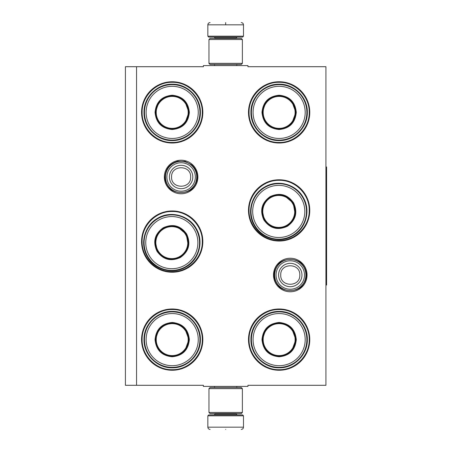 <?xml version="1.0" encoding="UTF-8"?>
<svg xmlns="http://www.w3.org/2000/svg" width="452" height="452" viewBox="0 0 452 452"><rect width="100%" height="100%" fill="white"/><g stroke="black" fill="none" stroke-linecap="round" stroke-linejoin="round"><path stroke-width="0.68" d="M136.555 66.71L203.389 66.71L203.389 65.596L247.945 65.596L247.945 66.71L325.92 66.71L325.92 385.29L247.945 385.29L247.945 386.403L203.389 386.403L203.389 385.29L136.555 385.29L136.555 66.71L125.413 66.71L125.413 385.29L136.555 385.29M307.049 275.014A16.775 16.775 0 0 1 290.274 291.789A16.775 16.775 0 0 1 273.5 275.014A16.775 16.775 0 0 1 290.274 258.239A16.775 16.775 0 0 1 307.049 275.014M197.886 176.986A16.775 16.775 0 0 1 181.111 193.761A16.775 16.775 0 0 1 164.336 176.986A16.775 16.775 0 0 1 181.111 160.211A16.775 16.775 0 0 1 197.886 176.986M202.829 339.621A30.634 30.634 0 0 1 172.201 370.25A30.634 30.634 0 0 1 141.566 339.621A30.634 30.634 0 0 1 172.201 308.987A30.634 30.634 0 0 1 202.829 339.621M202.829 241.594A30.634 30.634 0 0 1 172.201 272.228A30.634 30.634 0 0 1 141.566 241.594A30.634 30.634 0 0 1 172.201 210.96A30.634 30.634 0 0 1 202.829 241.594M202.829 112.378A30.634 30.634 0 0 1 172.201 143.013A30.634 30.634 0 0 1 141.566 112.378A30.634 30.634 0 0 1 172.201 81.75A30.634 30.634 0 0 1 202.829 112.378M309.767 339.621A30.634 30.634 0 0 1 279.133 370.25A30.634 30.634 0 0 1 248.498 339.621A30.634 30.634 0 0 1 279.133 308.987A30.634 30.634 0 0 1 309.767 339.621M309.767 210.406A30.634 30.634 0 0 1 279.133 241.04A30.634 30.634 0 0 1 248.498 210.406A30.634 30.634 0 0 1 279.133 179.772A30.634 30.634 0 0 1 309.767 210.406M309.767 112.378A30.634 30.634 0 0 1 279.133 143.013A30.634 30.634 0 0 1 248.498 112.378A30.634 30.634 0 0 1 279.133 81.75A30.634 30.634 0 0 1 309.767 112.378M172.201 211.519C188.269 211.107 202.688 225.525 202.276 241.594C202.688 257.668 188.269 272.081 172.201 271.669C156.126 272.081 141.713 257.668 142.12 241.594C141.713 225.525 156.126 211.107 172.201 211.519M279.133 180.331C295.207 179.919 309.62 194.332 309.208 210.406C309.62 226.475 295.207 240.893 279.133 240.481C263.064 240.893 248.645 226.475 249.058 210.406C248.645 194.332 263.064 179.919 279.133 180.331M279.133 82.304C295.207 81.891 309.62 96.31 309.208 112.378C309.62 128.453 295.207 142.866 279.133 142.459C263.064 142.866 248.645 128.453 249.058 112.378C248.645 96.31 263.064 81.891 279.133 82.304M172.201 369.696C156.126 370.109 141.713 355.69 142.12 339.621C141.713 323.547 156.126 309.134 172.201 309.541C188.269 309.134 202.688 323.547 202.276 339.621C202.688 355.69 188.269 370.109 172.201 369.696M279.133 309.541C295.207 309.134 309.62 323.547 309.208 339.621C309.62 355.69 295.207 370.109 279.133 369.696C263.064 370.109 248.645 355.69 249.058 339.621C248.645 323.547 263.064 309.134 279.133 309.541M172.201 142.459C156.126 142.866 141.713 128.453 142.12 112.378C141.713 96.31 156.126 81.891 172.201 82.304C188.269 81.891 202.688 96.31 202.276 112.378C202.688 128.453 188.269 142.866 172.201 142.459M196.705 176.986A15.594 15.594 0 0 1 181.111 192.58A15.594 15.594 0 0 1 165.517 176.986A15.594 15.594 0 0 1 181.111 161.392A15.594 15.594 0 0 1 196.705 176.986M195.337 176.986A14.227 14.227 0 0 1 181.111 191.213A14.227 14.227 0 0 1 166.884 176.986A14.227 14.227 0 0 1 181.111 162.76A14.227 14.227 0 0 1 195.337 176.986M305.868 275.014A15.594 15.594 0 0 1 290.274 290.608A15.594 15.594 0 0 1 274.68 275.014A15.594 15.594 0 0 1 290.274 259.42A15.594 15.594 0 0 1 305.868 275.014M304.501 275.014A14.227 14.227 0 0 1 290.274 289.24A14.227 14.227 0 0 1 276.048 275.014A14.227 14.227 0 0 1 290.274 260.787A14.227 14.227 0 0 1 304.501 275.014M243.487 36.188L242.6 37.081L208.734 37.081L207.841 36.188L243.487 36.188L243.487 24.826C243.357 23.476 242.611 22.73 241.261 22.6M225.667 22.6C245.786 22.6 245.786 22.6 225.667 22.6C205.547 22.6 205.547 22.6 225.667 22.6M225.667 22.679L225.667 24.657M207.841 415.812L243.487 415.812L242.6 414.919L208.734 414.919L207.841 415.812L207.841 427.174C207.976 428.524 208.717 429.27 210.073 429.4M225.667 429.4C245.786 429.4 245.786 429.4 225.667 429.4C205.547 429.4 205.547 429.4 225.667 429.4M208.96 412.467L242.374 412.467L241.261 413.58L210.073 413.58L208.96 412.467L208.96 388.63L210.073 387.517L241.261 387.517L242.374 388.63L208.96 388.63M242.374 39.533L208.96 39.533L210.073 38.42L241.261 38.42L242.374 39.533L242.374 63.37L208.96 63.37L210.073 64.483L241.261 64.483L242.374 63.37M189.354 112.378C188.337 122.803 182.619 128.521 172.201 129.538C161.776 128.521 156.059 122.803 155.042 112.378C156.059 101.96 161.776 96.242 172.201 95.225C182.619 96.242 188.337 101.96 189.354 112.378M184.987 123.13L188.908 112.378C187.913 122.532 182.348 128.097 172.201 129.091C162.048 128.097 156.482 122.532 155.488 112.378C156.482 102.231 162.048 96.666 172.201 95.671C182.348 96.666 187.913 102.231 188.908 112.378L184.987 101.632M199.937 112.378A27.736 27.736 0 0 0 172.201 84.643A27.736 27.736 0 0 0 144.459 112.378A27.736 27.736 0 0 0 172.201 140.12A27.736 27.736 0 0 0 199.937 112.378M198.264 112.378A26.063 26.063 0 0 0 172.201 86.315A26.063 26.063 0 0 0 146.132 112.378A26.063 26.063 0 0 0 172.201 138.448A26.063 26.063 0 0 0 198.264 112.378M158.68 102.559L155.488 112.378M144.007 112.378C143.617 97.316 157.132 83.801 172.201 84.191C187.264 83.801 200.778 97.316 200.389 112.378C200.778 127.447 187.264 140.962 172.201 140.572C157.132 140.962 143.617 127.447 144.007 112.378M188.179 112.378A15.984 15.984 0 0 1 172.201 128.362A15.984 15.984 0 0 1 156.217 112.378A15.984 15.984 0 0 1 172.201 96.4A15.984 15.984 0 0 1 188.179 112.378M188.631 112.378A16.43 16.43 0 0 1 172.201 128.809A16.43 16.43 0 0 1 155.77 112.378A16.43 16.43 0 0 1 172.201 95.948A16.43 16.43 0 0 1 188.631 112.378M186.67 234.057C190.998 243.588 188.908 251.397 180.393 257.487C170.862 261.815 163.048 259.725 156.957 251.21C152.629 241.679 154.725 233.865 163.24 227.774C172.771 223.446 180.58 225.537 186.67 234.057M188.269 245.549L186.286 234.277C190.501 243.56 188.461 251.171 180.167 257.103C170.884 261.318 163.279 259.278 157.347 250.984C153.132 241.701 155.166 234.096 163.46 228.164C172.743 223.943 180.354 225.983 186.286 234.277L177.517 226.927M195.835 228.763A27.736 27.736 0 0 0 157.946 218.61A27.736 27.736 0 0 0 147.793 256.499A27.736 27.736 0 0 0 185.682 266.652A27.736 27.736 0 0 0 195.835 228.763M194.388 229.599A26.063 26.063 0 0 0 158.782 220.062A26.063 26.063 0 0 0 149.245 255.662A26.063 26.063 0 0 0 184.845 265.205A26.063 26.063 0 0 0 194.388 229.599M155.2 240.888L157.347 250.984M147.403 256.725C139.532 243.877 144.482 225.412 157.72 218.214C170.573 210.349 189.032 215.299 196.23 228.537C204.095 241.391 199.151 259.849 185.913 267.047C173.059 274.912 154.601 269.968 147.403 256.725M185.653 234.639A15.984 15.984 0 0 1 179.806 256.47A15.984 15.984 0 0 1 157.974 250.623A15.984 15.984 0 0 1 163.827 228.791A15.984 15.984 0 0 1 185.653 234.639M186.043 234.418A16.43 16.43 0 0 1 180.032 256.86A16.43 16.43 0 0 1 157.584 250.849A16.43 16.43 0 0 1 163.601 228.401A16.43 16.43 0 0 1 186.043 234.418M189.354 339.621C188.337 350.04 182.619 355.758 172.201 356.775C161.776 355.758 156.059 350.04 155.042 339.621C156.059 329.197 161.776 323.479 172.201 322.462C182.619 323.479 188.337 329.197 189.354 339.621M184.987 350.368L188.908 339.621C187.913 349.769 182.348 355.334 172.201 356.329C162.048 355.334 156.482 349.769 155.488 339.621C156.482 329.468 162.048 323.903 172.201 322.909C182.348 323.903 187.913 329.468 188.908 339.621L184.987 328.87M199.937 339.621A27.736 27.736 0 0 0 172.201 311.88A27.736 27.736 0 0 0 144.459 339.621A27.736 27.736 0 0 0 172.201 367.357A27.736 27.736 0 0 0 199.937 339.621M198.264 339.621A26.063 26.063 0 0 0 172.201 313.552A26.063 26.063 0 0 0 146.132 339.621A26.063 26.063 0 0 0 172.201 365.685A26.063 26.063 0 0 0 198.264 339.621M158.68 329.796L155.488 339.621M144.007 339.621C143.617 324.553 157.132 311.038 172.201 311.428C187.264 311.038 200.778 324.553 200.389 339.621C200.778 354.684 187.264 368.199 172.201 367.809C157.132 368.199 143.617 354.684 144.007 339.621M188.179 339.621A15.984 15.984 0 0 1 172.201 355.6A15.984 15.984 0 0 1 156.217 339.621A15.984 15.984 0 0 1 172.201 323.638A15.984 15.984 0 0 1 188.179 339.621M188.631 339.621A16.43 16.43 0 0 1 172.201 356.052A16.43 16.43 0 0 1 155.77 339.621A16.43 16.43 0 0 1 172.201 323.191A16.43 16.43 0 0 1 188.631 339.621M296.286 112.378C295.269 122.803 289.551 128.521 279.133 129.538C268.714 128.521 262.996 122.803 261.979 112.378C262.996 101.96 268.714 96.242 279.133 95.225C289.551 96.242 295.269 101.96 296.286 112.378M291.924 123.13L295.84 112.378C294.851 122.532 289.28 128.097 279.133 129.091C268.985 128.097 263.414 122.532 262.426 112.378C263.414 102.231 268.985 96.666 279.133 95.671C289.28 96.666 294.851 102.231 295.84 112.378L291.924 101.632M306.868 112.378A27.736 27.736 0 0 0 279.133 84.643A27.736 27.736 0 0 0 251.397 112.378A27.736 27.736 0 0 0 279.133 140.12A27.736 27.736 0 0 0 306.868 112.378M305.196 112.378A26.063 26.063 0 0 0 279.133 86.315A26.063 26.063 0 0 0 253.069 112.378A26.063 26.063 0 0 0 279.133 138.448A26.063 26.063 0 0 0 305.196 112.378M265.618 102.559L262.426 112.378M250.939 112.378C250.555 97.316 264.07 83.801 279.133 84.191C294.195 83.801 307.71 97.316 307.326 112.378C307.71 127.447 294.195 140.962 279.133 140.572C264.07 140.962 250.555 127.447 250.939 112.378M295.116 112.378A15.984 15.984 0 0 1 279.133 128.362A15.984 15.984 0 0 1 263.154 112.378A15.984 15.984 0 0 1 279.133 96.4A15.984 15.984 0 0 1 295.116 112.378M295.563 112.378A16.43 16.43 0 0 1 279.133 128.809A16.43 16.43 0 0 1 262.702 112.378A16.43 16.43 0 0 1 279.133 95.948A16.43 16.43 0 0 1 295.563 112.378M293.608 202.863C297.936 212.395 295.845 220.209 287.325 226.299C277.794 230.627 269.985 228.537 263.895 220.017C259.567 210.485 261.657 202.677 270.172 196.586C279.703 192.258 287.517 194.349 293.608 202.863M295.201 214.361L293.224 203.089C297.439 212.372 295.399 219.977 287.105 225.91C277.822 230.13 270.211 228.09 264.279 219.796C260.064 210.513 262.103 202.903 270.398 196.97C279.681 192.755 287.291 194.795 293.224 203.089L284.449 195.739M302.772 197.575A27.736 27.736 0 0 0 264.883 187.422A27.736 27.736 0 0 0 254.73 225.311A27.736 27.736 0 0 0 292.619 235.464A27.736 27.736 0 0 0 302.772 197.575M301.326 198.411A26.063 26.063 0 0 0 265.719 188.868A26.063 26.063 0 0 0 256.177 224.474A26.063 26.063 0 0 0 291.783 234.012A26.063 26.063 0 0 0 301.326 198.411M262.137 209.694L264.279 219.796M254.335 225.537C246.47 212.683 251.414 194.224 264.657 187.026C277.505 179.161 295.97 184.105 303.168 197.343C311.032 210.197 306.089 228.661 292.845 235.859C279.991 243.724 261.533 238.775 254.335 225.537M292.591 203.451A15.984 15.984 0 0 1 286.743 225.282A15.984 15.984 0 0 1 264.912 219.435A15.984 15.984 0 0 1 270.759 197.603A15.984 15.984 0 0 1 292.591 203.451M292.981 203.225A16.43 16.43 0 0 1 286.963 225.672A16.43 16.43 0 0 1 264.522 219.655A16.43 16.43 0 0 1 270.533 197.213A16.43 16.43 0 0 1 292.981 203.225M296.286 339.621C295.269 350.04 289.551 355.758 279.133 356.775C268.714 355.758 262.996 350.04 261.979 339.621C262.996 329.197 268.714 323.479 279.133 322.462C289.551 323.479 295.269 329.197 296.286 339.621M291.924 350.368L295.84 339.621C294.851 349.769 289.28 355.334 279.133 356.329C268.985 355.334 263.414 349.769 262.426 339.621C263.414 329.468 268.985 323.903 279.133 322.909C289.28 323.903 294.851 329.468 295.84 339.621L291.924 328.87M306.868 339.621A27.736 27.736 0 0 0 279.133 311.88A27.736 27.736 0 0 0 251.397 339.621A27.736 27.736 0 0 0 279.133 367.357A27.736 27.736 0 0 0 306.868 339.621M305.196 339.621A26.063 26.063 0 0 0 279.133 313.552A26.063 26.063 0 0 0 253.069 339.621A26.063 26.063 0 0 0 279.133 365.685A26.063 26.063 0 0 0 305.196 339.621M265.618 329.796L262.426 339.621M250.939 339.621C250.555 324.553 264.07 311.038 279.133 311.428C294.195 311.038 307.71 324.553 307.326 339.621C307.71 354.684 294.195 368.199 279.133 367.809C264.07 368.199 250.555 354.684 250.939 339.621M295.116 339.621A15.984 15.984 0 0 1 279.133 355.6A15.984 15.984 0 0 1 263.154 339.621A15.984 15.984 0 0 1 279.133 323.638A15.984 15.984 0 0 1 295.116 339.621M295.563 339.621A16.43 16.43 0 0 1 279.133 356.052A16.43 16.43 0 0 1 262.702 339.621A16.43 16.43 0 0 1 279.133 323.191A16.43 16.43 0 0 1 295.563 339.621M325.92 166.963L326.587 166.963L326.587 285.037L325.92 285.037M169.427 176.986A11.684 11.684 0 0 0 181.111 188.67A11.684 11.684 0 0 0 192.795 176.986A11.684 11.684 180 0 0 181.111 165.302A11.684 11.684 180 0 0 169.427 176.986M171.579 176.986C170.98 189.286 191.241 189.286 190.642 176.986C191.236 164.692 170.98 164.692 171.579 176.986M278.59 275.014A11.684 11.684 0 0 0 290.274 286.698A11.684 11.684 0 0 0 301.959 275.014A11.684 11.684 180 0 0 290.274 263.33A11.684 11.684 180 0 0 278.59 275.014M280.737 275.014C280.144 287.308 300.399 287.308 299.806 275.014C300.399 262.714 280.144 262.714 280.737 275.014M236.249 38.42L236.249 37.974L215.084 37.974L214.191 37.081M207.841 36.188L207.841 24.826L243.487 24.826M215.084 413.58L215.084 414.026L236.249 414.026L237.142 414.919M243.487 415.812L243.487 427.174L207.841 427.174M236.78 65.596L236.78 64.483M214.547 65.596L214.547 64.483M215.084 38.42L215.084 37.974M236.249 37.974L237.142 37.081M207.841 24.826C207.976 23.476 208.717 22.73 210.073 22.6M236.78 386.403L236.78 387.517M214.547 386.403L214.547 387.517M236.249 413.58L236.249 414.026M215.084 414.026L214.191 414.919M243.487 427.174C243.357 428.524 242.617 429.27 241.261 429.4M242.374 412.467L242.374 388.63M208.96 39.533L208.96 63.37M274.2 275.014C273.206 254.278 307.343 254.273 306.349 275.014C307.343 295.749 273.206 295.749 274.2 275.014M165.036 176.986C165.596 168.72 169.867 163.471 177.851 161.251L185.105 161.42L191.546 164.765C195.213 168.02 197.089 172.093 197.185 176.986C198.179 197.727 164.042 197.722 165.036 176.986"/></g></svg>
